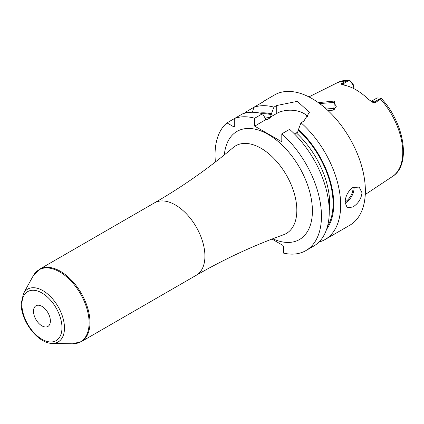 <?xml version="1.0" encoding="UTF-8"?>
<svg xmlns="http://www.w3.org/2000/svg" width="424" height="424" viewBox="0 0 424 424"><rect width="100%" height="100%" fill="white"/><g stroke="black" fill="none" stroke-linecap="round" stroke-linejoin="round"><path stroke-width="0.64" d="M371.18 101.437A7.166 4.139 60 0 1 374.27 102.009L375.431 102.677L380.439 99.015L380.688 98.071L381.356 98.501C404.284 122.796 411.572 164.894 392.433 176.527L365.271 194.515M375.431 102.677L372.325 102.099M380.736 98.278L374.27 102.009A3.583 2.067 -60 0 1 372.601 102.248L368.647 99.518A54.977 31.742 -120 0 0 343.509 85.007L341.288 84.169L341.797 83.263L342.958 83.931L349.424 80.2L349.789 80.231L351.639 83.067A7.166 4.139 60 0 1 353.908 88.669M341.453 84.286L341.288 84.169A3.583 2.067 120 0 0 342.958 83.931A7.166 4.139 60 0 1 344.643 85.235M353.934 88.685L353.934 87.344A4.775 2.756 -120 0 0 352.402 83.194L349.424 80.2L348.136 80.369L341.797 83.263M318.339 102.645L334.547 101.039L333.63 110.049L328.192 110.77M371.122 101.405L376.597 98.241A7.166 4.139 60 0 1 377.413 97.949L380.688 98.071M318.949 242.051A75.239 43.439 -120 0 0 325.091 239.512L349.784 225.255A75.239 43.439 60 0 0 365.366 190.811A75.239 43.439 -120 0 0 332.527 115.095A75.239 43.439 -120 0 0 274.545 94.939L263.521 101.368M262.875 102.004L246.159 111.793A75.239 43.439 -120 0 0 244.579 113.245M308.036 117.135A19.149 11.056 0 0 0 276.724 113.436L276.724 105.512L273.931 107.129A75.239 43.439 -120 0 0 253.944 107.299L252.397 112.259M276.724 105.512L297.362 101.352L309.414 112.312L303.807 121.147L301.014 122.764A75.239 43.439 -120 0 1 340.673 205.073A75.239 43.439 -120 0 1 325.091 239.512M345.099 202.513C345.38 196.174 347.971 191.166 352.874 187.498L359.181 187.101L361.99 192.761C361.264 198.845 358.222 203.589 352.874 207.002L347.24 207.787L345.099 202.513M326.655 229.151A69.022 39.851 -120 0 0 298.475 129.495L297.489 132.723L296.249 132.818L294.415 133.878M264.661 116.913A65.683 37.922 60 0 1 270.236 117.803L271.392 113.86A69.022 39.851 -120 0 0 259.61 113.023M305.874 250.605A75.239 43.439 -120 0 0 319.611 199.068A75.239 43.439 -120 0 0 281.796 133.857L289.603 129.352A75.239 43.439 -120 0 1 327.418 194.563A75.239 43.439 -120 0 1 313.681 246.1L305.874 250.605A75.239 43.439 -120 0 1 283.486 253.102L283.486 246.508L282.808 245.337L271.959 239.072M265.811 119.579L254.713 126.145L254.713 118.222L262.52 113.717L266.044 119.605L267.284 119.504L270.236 117.803M276.724 113.436L270.406 117.088M254.713 126.145L281.796 141.78L281.796 133.857M273.931 107.129L271.392 113.86M298.475 129.495L301.014 122.764M254.713 118.222A75.239 43.439 -120 0 0 234.726 118.391L226.946 122.886A75.239 43.439 -120 0 0 215.403 161.963M262.52 113.717A75.239 43.439 -120 0 0 242.533 113.886L234.726 118.391L234.726 126.601L234.053 126.993L226.946 122.886M246.789 112.742L246.159 111.793M33.491 311.237A11.941 6.895 60 0 1 35.966 305.773A11.941 6.895 60 0 1 45.167 308.969A11.941 6.895 60 0 1 50.382 320.989A11.941 6.895 60 0 1 47.907 326.454A11.941 6.895 60 0 1 38.706 323.258A11.941 6.895 60 0 1 33.491 311.237M319.627 103.578L333.699 102.454L336.322 106.286L333.243 110.187M334.679 109.344L333.699 108.661L324.964 107.855M348.136 80.369A54.399 31.408 -120 0 0 338.071 82.367L308.911 96.9M392.433 176.527A54.399 31.408 60 0 0 402.752 152.211A54.399 31.408 -120 0 0 380.439 99.015M352.402 83.194L351.639 83.067M296.249 132.818A65.683 37.922 60 0 1 329.257 210.67M298.475 130.3A68.073 39.305 60 0 1 327.492 226.358M262.445 113.696A68.073 39.305 60 0 1 271.392 114.666M265.207 119.07A65.683 37.922 60 0 1 267.284 119.504M272.754 238.765A62.439 36.051 -120 0 0 312.409 210.94A62.439 36.051 -120 0 0 270.507 135.834A62.439 36.051 -120 0 0 224.333 154.893M196.259 275.277C224.344 259.085 253.457 245.57 283.587 234.737A50.626 29.23 -120 0 0 296.832 210.288A50.626 29.23 -120 0 0 272.998 157.569A50.626 29.23 -120 0 0 233.237 147.526C208.788 168.206 182.527 186.655 154.463 202.879L39.522 269.24A41.801 24.131 60 0 1 71.73 280.439A41.801 24.131 60 0 1 89.978 322.505A41.801 24.131 60 0 1 81.318 341.638L196.259 275.277A41.801 24.131 -120 0 0 204.919 256.144A41.801 24.131 -120 0 0 186.671 214.078A41.801 24.131 -120 0 0 154.463 202.879M61.973 327.683A28.334 16.361 60 0 1 41.934 339.248A28.334 16.361 60 0 1 21.9 304.543A28.334 16.361 60 0 1 41.934 292.979A28.334 16.361 60 0 1 61.973 327.683M52.279 343.387C37.996 343.705 20.723 320.841 21.2 303.568L23.484 293.519A30.502 17.607 60 0 1 47.716 294.049A30.502 17.607 60 0 1 64.475 328.001A30.502 17.607 60 0 1 52.279 343.387L72.478 343.8L81.318 341.638M23.484 293.519L33.226 275.817A41.573 24.004 60 0 1 66.255 276.543A41.573 24.004 60 0 1 89.104 322.828A41.573 24.004 60 0 1 72.478 343.8M345.115 203.075A11.941 6.895 120 0 0 345.608 202.804A11.941 6.895 -60 0 0 353.982 186.952M353.012 187.419A11.225 6.482 -60 0 1 345.115 201.925M334.547 101.039L333.699 102.454M338.071 82.367L349.466 80.2M33.226 275.817L39.522 269.24"/></g></svg>
